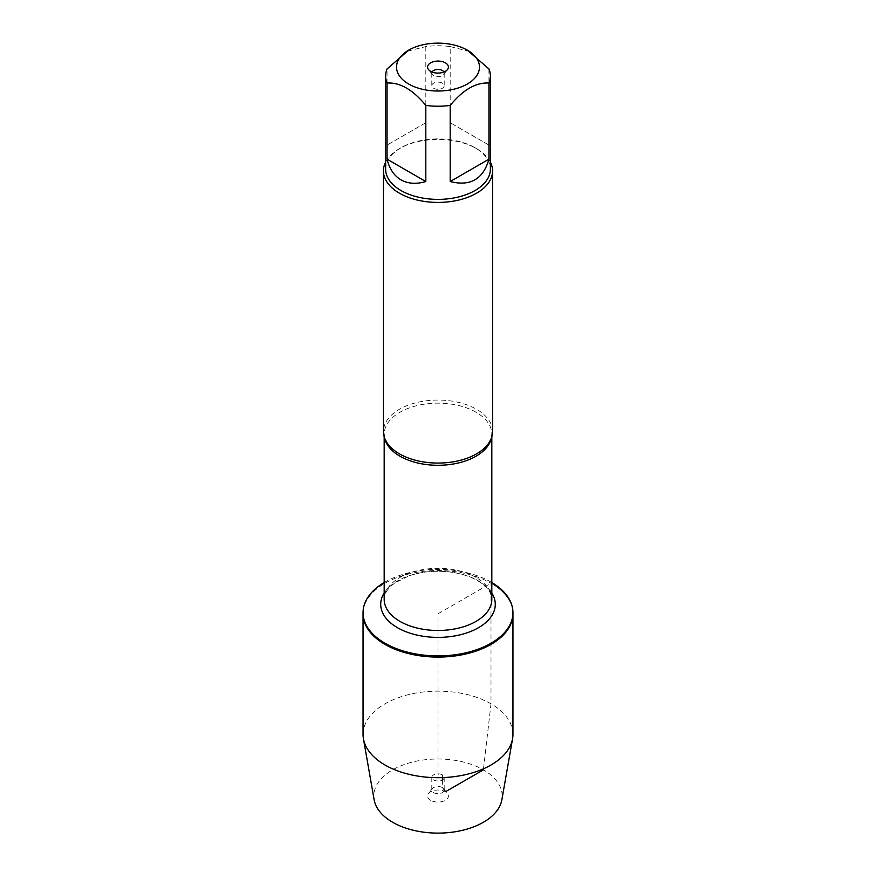 <?xml version="1.0" encoding="UTF-8"?>
<svg xmlns="http://www.w3.org/2000/svg" width="876" height="876" viewBox="0 0 876 876"><rect width="100%" height="100%" fill="white"/><g stroke="black" fill="none" stroke-linecap="round" stroke-linejoin="round"><path stroke-width="0.66" stroke-dasharray="4.38 3.29" d="M384.181 582.518A74.953 43.274 180 0 1 490.998 582.047A74.953 43.274 180 0 1 491.819 582.518M483.508 768.799L490.998 703.811L490.998 583.208A74.953 43.274 0 0 0 409.322 573.835A74.953 43.274 0 0 0 363.047 613.813A74.953 43.274 180 0 1 438 570.539A74.953 43.274 180 0 1 512.953 613.813A74.953 43.274 0 0 0 490.998 583.208L438 613.813L438 774.504L442.38 774.888L442.38 777.614M492.564 431.561A54.564 31.503 0 0 0 476.577 409.289A54.564 31.503 0 0 0 417.118 402.467A54.564 31.503 0 0 0 383.436 431.561M385.626 162.104A54.564 31.503 180 0 1 399.423 148.646A54.564 31.503 180 0 1 476.577 148.646L476.577 148.646A54.564 31.503 180 0 1 490.374 162.104M488.939 145.088L450.187 122.717L488.939 145.088L488.939 68.952M450.187 122.717L450.187 46.581A52.374 30.244 0 0 0 425.813 46.581L406.431 51.454M469.569 51.454L450.187 46.581M425.813 122.717L387.061 145.088L425.813 122.717L425.813 46.581M387.061 145.088L387.061 68.952M385.626 169.134A52.374 30.244 180 0 1 400.967 147.759A52.374 30.244 180 0 1 475.033 147.759L475.033 147.759A52.374 30.244 180 0 1 490.374 169.134M475.033 147.759L476.577 148.646L475.033 147.759M432.054 72.018A6.198 3.581 0 0 0 431.802 73.047A6.198 3.581 0 0 0 432.339 74.504A6.198 3.581 0 0 0 438 76.628A6.198 3.581 0 0 0 443.661 74.504A6.198 3.581 0 0 0 444.198 73.047A6.198 3.581 0 0 0 443.946 72.018M442.38 83.176A6.198 3.581 0 0 0 435.624 82.41A6.198 3.581 0 0 0 431.802 85.717A6.198 3.581 0 0 0 433.62 88.246A6.198 3.581 0 0 0 440.376 89.023A6.198 3.581 0 0 0 444.198 85.717A6.198 3.581 0 0 0 442.38 83.176M363.047 734.417A74.953 43.274 180 0 1 438 691.142A74.953 43.274 180 0 1 512.953 734.417M374.14 799.788A64.178 37.055 180 0 1 438 758.999A64.178 37.055 180 0 1 501.86 799.788M442.38 774.888A6.198 3.581 0 0 0 435.624 774.11A6.198 3.581 0 0 0 431.802 777.417A6.198 3.581 0 0 0 438 780.998A6.198 3.581 0 0 0 444.198 777.417A6.198 3.581 0 0 0 442.38 774.888M442.38 787.557A6.198 3.581 0 0 0 432.339 788.63A6.198 3.581 0 0 0 431.802 790.086A6.198 3.581 0 0 0 438 793.667A6.198 3.581 0 0 0 444.198 790.086A6.198 3.581 0 0 0 443.661 788.63A6.198 3.581 0 0 0 442.38 787.557M430.631 800.303A10.413 6.012 180 0 1 428.495 793.601A10.413 6.012 180 0 1 445.369 791.794A10.413 6.012 180 0 1 447.505 793.601A10.413 6.012 180 0 1 443.902 801.003A10.413 6.012 180 0 1 430.631 800.303M442.38 779.958L442.38 787.557L445.369 791.794L445.884 791.499M384.575 437.967A53.819 31.065 180 0 1 384.181 434.211A53.819 31.065 180 0 1 417.403 405.511A53.819 31.065 180 0 1 476.051 412.246A53.819 31.065 180 0 1 491.819 434.211A53.819 31.065 180 0 1 491.425 437.967M476.051 577.437A53.819 31.065 0 0 0 417.403 570.703A53.819 31.065 0 0 0 384.181 599.403C383.962 594.136 387.4 588.738 394.507 583.208L408.336 576.123C422.035 571.393 436.741 570.134 452.443 572.346C462.232 573.889 470.587 576.638 477.497 580.613C484.384 584.763 488.764 589.154 490.626 593.775L491.819 599.403A53.819 31.065 0 0 0 476.051 577.437M384.181 592.975A57.29 33.08 180 0 1 478.504 580.93A57.29 33.08 180 0 1 491.819 592.975M491.819 436.752L491.819 434.211L489.257 442.358M384.181 436.752L384.181 434.211L386.743 442.358M400.967 147.759L399.423 148.646M443.661 74.504L447.505 69.532M432.339 74.504L428.495 69.532M431.802 73.047L431.802 85.717M444.198 73.047L444.198 85.717M431.802 777.417L431.802 790.086M444.198 777.417L444.198 790.086M432.339 788.63L428.495 793.601M443.661 788.63L447.505 793.601"/><path stroke-width="1.31" d="M491.819 582.518A74.953 43.274 180 0 1 512.953 612.642A74.953 43.274 180 0 1 438 655.916A74.953 43.274 180 0 1 363.047 612.642A74.953 43.274 180 0 1 384.181 582.518M512.953 612.642L512.953 734.417A74.953 43.274 180 0 1 512.57 738.775A74.953 43.274 180 0 1 463.152 775.172A74.953 43.274 180 0 1 385.002 765.011A74.953 43.274 180 0 1 363.43 738.775A74.953 43.274 180 0 1 363.047 734.417L363.047 613.813A74.953 43.274 0 0 0 438 657.077A74.953 43.274 0 0 0 512.953 613.813A74.953 43.274 180 0 1 466.678 653.781A74.953 43.274 180 0 1 385.002 644.408A74.953 43.274 180 0 1 363.047 613.813L363.047 612.642M383.436 170.919L383.436 431.561A54.564 31.503 0 0 0 386.743 442.358A54.564 31.503 0 0 0 399.423 453.845A54.564 31.503 0 0 0 489.257 442.358A54.564 31.503 0 0 0 492.564 431.561L492.564 170.919A54.564 31.503 180 0 1 438 202.422A54.564 31.503 180 0 1 383.436 170.919A54.564 31.503 180 0 1 385.626 162.104M490.374 162.104A54.564 31.503 180 0 1 492.564 170.919M445.369 62.831A10.413 6.012 180 0 1 447.505 69.532A10.413 6.012 180 0 1 438 73.091A10.413 6.012 180 0 1 428.495 69.532A10.413 6.012 180 0 1 432.098 62.13A10.413 6.012 180 0 1 445.369 62.831M408.676 84.008A41.468 23.937 0 0 0 467.324 84.008A41.468 23.937 0 0 0 467.324 50.151A41.468 23.937 0 0 0 447.647 43.8A41.468 23.937 0 0 0 408.676 50.151A41.468 23.937 0 0 0 408.676 84.008M450.187 181.54C470.346 186.61 483.256 179.153 488.939 159.169L450.187 181.54L450.187 105.405C463.097 89.746 476.007 82.289 488.939 83.034A52.374 30.244 0 0 0 490.374 75.993A52.374 30.244 0 0 0 488.939 68.952L467.324 50.151M488.939 159.169L488.939 83.034M408.676 50.151L387.061 68.952A52.374 30.244 0 0 0 385.626 75.993A52.374 30.244 0 0 0 387.061 83.034C399.96 82.267 412.881 89.724 425.813 105.405A52.374 30.244 0 0 0 450.187 105.405M387.061 159.169C389.415 168.849 394.047 175.737 400.967 179.832C407.964 183.774 416.253 184.343 425.813 181.54L387.061 159.169L387.061 83.034M425.813 181.54L425.813 105.405M490.374 75.993L490.374 169.134A52.374 30.244 180 0 1 458.038 197.078A52.374 30.244 180 0 1 400.967 190.519A52.374 30.244 180 0 1 385.626 169.134L385.626 75.993M443.946 72.018A6.198 3.581 0 0 0 442.38 70.518A6.198 3.581 0 0 0 432.054 72.018M512.57 738.775L501.86 799.788A64.178 37.055 180 0 1 459.539 830.963A64.178 37.055 180 0 1 392.612 822.257A64.178 37.055 180 0 1 374.14 799.788L363.43 738.775M442.38 777.614L442.38 779.958M445.884 791.499L483.388 769.851L483.508 768.799M491.425 437.967A53.819 31.065 180 0 1 438 465.287A53.819 31.065 180 0 1 384.575 437.967M384.181 436.752L384.181 599.403A53.819 31.065 0 0 0 438 630.479A53.819 31.065 0 0 0 491.819 599.403L491.819 436.752M491.819 592.975A57.29 33.08 180 0 1 438 637.389A57.29 33.08 180 0 1 384.181 592.975"/></g></svg>
